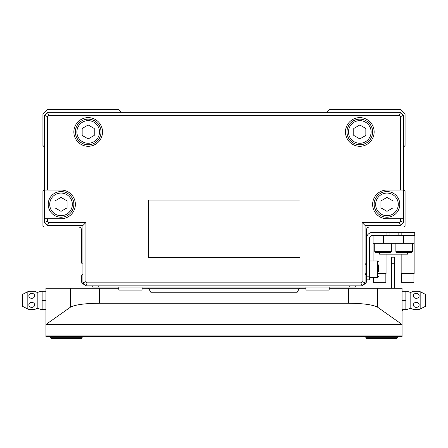 <?xml version="1.0" encoding="UTF-8"?>
<svg xmlns="http://www.w3.org/2000/svg" width="448" height="448" viewBox="0 0 448 448"><rect width="100%" height="100%" fill="white"/><g stroke="black" fill="none" stroke-linecap="round" stroke-linejoin="round"><path stroke-width="0.67" d="M42.924 207.402L42.924 225.506A1.506 1.506 0 0 0 44.43 227.018L61.029 227.018M405.076 207.402L405.076 225.506L405.076 190.803L403.57 189.291M386.971 227.018L403.57 227.018A1.506 1.506 0 0 0 405.076 225.506M403.57 147.039L405.076 145.533L405.076 113.842L400.551 109.318L329.627 109.318L326.609 112.336M121.391 112.336L118.373 109.318L47.449 109.318L42.924 113.842L42.924 145.533L44.43 147.039M44.43 189.291L42.924 190.803L42.924 225.506M44.43 227.018L78.534 227.018A3.018 3.018 0 0 1 81.553 230.037L81.553 262.478A1.506 1.506 0 0 0 82.908 263.978M82.908 274.557A1.506 1.506 0 0 0 81.553 276.058L81.553 281.344A3.018 3.018 0 0 0 84.414 284.357M363.586 284.357A3.018 3.018 0 0 0 366.447 281.344L366.447 276.058A1.506 1.506 0 0 0 365.092 274.557M365.092 263.978A1.506 1.506 0 0 0 366.447 262.478L366.447 230.037A3.018 3.018 0 0 1 369.466 227.018L403.57 227.018M45.942 291.301L40.841 291.301L42.146 291.301L42.146 309.406L40.841 309.406L37.19 308.157A9.509 9.509 0 0 1 34.653 309.406L28.857 309.406A9.509 9.509 0 0 1 27.832 309.014L27.832 291.693A9.509 9.509 0 0 1 28.857 291.301L34.653 291.301A9.509 9.509 0 0 1 37.19 292.555L40.841 291.301M37.19 308.157L37.19 292.555M31.758 307.39A2.901 2.509 0 0 1 28.857 304.881A2.901 2.509 0 0 1 31.758 302.372A2.901 2.509 0 0 1 34.653 304.881A2.901 2.509 0 0 1 31.758 307.39M31.758 298.34A2.901 2.509 180 0 1 28.857 295.826A2.901 2.509 180 0 1 31.758 293.317A2.901 2.509 180 0 1 34.653 295.826A2.901 2.509 180 0 1 31.758 298.34M27.832 309.014L22.4 306.27L22.4 294.437L27.832 291.693M118.826 288.282L45.942 288.282L45.942 336.571L402.058 336.571L402.058 288.282L329.174 288.282M305.939 288.282L142.061 288.282M397.533 337.775L396.626 338.682L366.75 338.682L365.842 337.775L397.533 337.775L397.533 336.571M82.158 337.775L81.25 338.682L51.374 338.682L50.467 337.775L82.158 337.775L82.158 336.571M365.842 336.571L365.842 337.775M402.058 324.498L377.664 307.244C373.072 304.735 363.311 303.391 348.382 303.212L99.618 303.212C84.689 303.391 74.928 304.735 70.336 307.244L45.942 324.498L402.058 324.498M148.551 288.282L151.166 292.807L296.834 292.807L299.449 288.282M50.467 336.571L50.467 337.775M402.058 291.301L407.159 291.301L410.81 292.555L410.81 308.157L407.159 309.406L405.854 309.406L407.159 309.406M402.058 309.406L405.854 309.406L405.854 291.301M416.242 307.39A2.901 2.509 0 0 1 413.347 304.881A2.901 2.509 0 0 1 416.242 302.372A2.901 2.509 0 0 1 419.143 304.881A2.901 2.509 0 0 1 416.242 307.39M410.81 308.157A9.509 9.509 0 0 0 413.347 309.406L419.143 309.406A9.509 9.509 0 0 0 420.168 309.014L420.168 291.693A9.509 9.509 0 0 0 419.143 291.301L413.347 291.301A9.509 9.509 0 0 0 410.81 292.555M416.242 298.34A2.901 2.509 180 0 1 413.347 295.826A2.901 2.509 180 0 1 416.242 293.317A2.901 2.509 180 0 1 419.143 295.826A2.901 2.509 180 0 1 416.242 298.34M420.168 309.014L425.6 306.27L425.6 294.437L420.168 291.693M402.058 300.356L405.854 300.356M45.942 300.356L42.146 300.356M45.942 309.406L42.146 309.406M394.514 288.282L394.514 257.197L391.496 257.197L391.496 288.282M366.447 279.832L369.466 279.832L369.466 238.487A3.018 3.018 0 0 1 372.484 235.469A3.018 3.018 0 0 0 369.466 238.487A3.018 3.018 0 0 1 372.484 235.469L386.064 235.469L386.064 232.45L414.736 232.45L414.736 235.469L401.156 235.469L401.156 232.45M386.064 232.45L372.484 232.45A6.037 6.037 0 0 0 366.447 238.487L366.447 276.814L369.466 276.814M378.521 271.449L378.521 264.914M398.138 235.469L398.138 232.45M389.082 235.469L389.082 232.45M375.654 252.37L390.443 252.37L375.654 252.37A0.907 0.907 0 0 1 374.746 251.462L374.746 243.314M390.443 252.37A0.907 0.907 0 0 0 391.345 251.462L391.345 243.314M396.777 252.37L411.566 252.37L396.777 252.37A0.907 0.907 0 0 1 395.875 251.462L395.875 243.314M411.566 252.37A0.907 0.907 0 0 0 412.474 251.462L412.474 243.314M413.918 273.493L413.918 282.246L401.363 282.246L401.363 273.493M385.851 273.493L385.851 282.246L373.296 282.246L373.296 277.57M414.131 235.469L414.131 273.493L401.156 273.493L401.156 254.178M386.064 254.178L386.064 273.493L378.521 273.493M373.089 260.971L373.089 235.469M414.131 243.314L403.57 243.314L403.57 235.469L383.65 235.469L383.65 243.314L373.089 243.314M379.574 252.37L379.574 254.178L407.641 254.178L407.641 252.37M383.65 243.314L403.57 243.314M346.982 131.953A12.824 12.824 0 0 0 359.806 144.777A12.824 12.824 0 0 0 372.635 131.953A12.824 12.824 0 0 0 359.806 119.123A12.824 12.824 0 0 0 346.982 131.953A12.824 12.824 0 0 1 359.806 119.123A12.824 12.824 0 0 1 372.635 131.953M374.142 131.953A14.336 14.336 0 0 0 359.806 117.617A14.336 14.336 0 0 0 345.475 131.953A14.336 14.336 0 0 0 359.806 146.289A14.336 14.336 0 0 0 374.142 131.953M75.365 131.953A12.824 12.824 0 0 0 88.194 144.777A12.824 12.824 0 0 0 101.018 131.953A12.824 12.824 0 0 0 88.194 119.123A12.824 12.824 0 0 0 75.365 131.953A12.824 12.824 0 0 1 88.194 119.123A12.824 12.824 0 0 1 101.018 131.953M102.525 131.953A14.336 14.336 0 0 0 88.194 117.617A14.336 14.336 0 0 0 73.858 131.953A14.336 14.336 0 0 0 88.194 146.289A14.336 14.336 0 0 0 102.525 131.953M372.635 204.383A14.336 14.336 0 0 0 386.971 218.719L403.57 218.719L403.57 190.047L386.971 190.047A14.336 14.336 0 0 0 372.635 204.383M374.142 204.383A12.824 12.824 0 0 0 386.971 217.207A12.824 12.824 0 0 0 399.795 204.383A12.824 12.824 0 0 0 386.971 191.559A12.824 12.824 0 0 0 374.142 204.383A12.824 12.824 0 0 0 386.971 217.207A12.824 12.824 0 0 0 399.795 204.383M48.205 204.383A12.824 12.824 0 0 0 61.029 217.207A12.824 12.824 0 0 0 73.858 204.383A12.824 12.824 0 0 0 61.029 191.559A12.824 12.824 0 0 0 48.205 204.383A12.824 12.824 0 0 0 61.029 217.207A12.824 12.824 0 0 0 73.858 204.383M305.939 287.073L305.939 290.091L329.174 290.091L329.174 287.073M118.826 287.073L118.826 290.091L142.061 290.091L142.061 287.073M355.281 285.869L355.281 287.073L92.719 287.073L92.719 285.869M359.806 138.919L365.842 135.436L365.842 128.47L359.806 124.981L353.774 128.47L353.774 135.436L359.806 138.919M88.194 138.919L94.226 135.436L94.226 128.47L88.194 124.981L82.158 128.47L82.158 135.436L88.194 138.919M67.066 207.866L61.029 211.355L54.992 207.866L54.992 200.9L61.029 197.411L67.066 200.9L67.066 207.866M393.008 207.866L386.971 211.355L380.934 207.866L380.934 200.9L386.971 197.411L393.008 200.9L393.008 207.866M44.43 190.047L44.43 218.719L61.029 218.719A14.336 14.336 0 0 0 75.365 204.383A14.336 14.336 0 0 0 61.029 190.047L44.43 190.047L44.43 115.354L47.449 116.603L47.449 190.047M85.926 222.494L85.926 281.602L87.181 282.85L360.819 282.85L362.074 281.602L362.074 222.494L399.302 222.494L400.551 225.506L365.092 225.506L365.092 282.85L362.074 285.869L85.926 285.869L82.908 282.85L82.908 225.506L47.449 225.506L48.698 222.494L85.926 222.494L82.908 225.506M403.57 218.719L403.57 222.494L400.551 225.506M403.57 222.494L400.551 221.239L400.551 218.719M399.302 222.494L400.551 221.239M44.43 115.354L47.449 112.336L400.551 112.336L403.57 115.354L403.57 190.047M403.57 115.354L400.551 116.603L399.302 115.354L48.698 115.354L47.449 116.603M400.551 190.047L400.551 116.603M362.074 222.494L365.092 225.506M400.551 112.336L399.302 115.354M362.074 281.602L365.092 282.85M47.449 112.336L48.698 115.354M360.819 282.85L362.074 285.869M87.181 282.85L85.926 285.869M85.926 281.602L82.908 282.85M47.449 225.506L44.43 222.494L47.449 221.239L48.698 222.494M148.646 200.054L148.646 257.482L300.014 257.482L300.014 200.054L148.646 200.054M47.449 218.719L47.449 221.239M44.43 222.494L44.43 218.719M377.664 307.244L377.664 288.282M348.382 303.212L348.382 288.282M99.618 303.212L99.618 288.282M70.336 307.244L70.336 288.282M402.058 335.059L45.942 335.059M402.058 310.766L402.36 310.766L402.36 309.406M394.514 263.234L391.496 263.234M378.521 276.662L377.614 277.57L377.614 260.971L369.466 260.971M395.875 251.462L412.474 251.462M374.746 251.462L391.345 251.462M348.494 131.953A11.318 11.318 0 0 0 359.806 143.27A11.318 11.318 0 0 0 371.123 131.953A11.318 11.318 0 0 0 359.806 120.635A11.318 11.318 0 0 0 348.494 131.953M76.877 131.953A11.318 11.318 0 0 0 88.194 143.27A11.318 11.318 0 0 0 99.506 131.953A11.318 11.318 0 0 0 88.194 120.635A11.318 11.318 0 0 0 76.877 131.953M375.654 204.383A11.318 11.318 0 0 0 386.971 215.701A11.318 11.318 0 0 0 398.289 204.383A11.318 11.318 0 0 0 386.971 193.066A11.318 11.318 0 0 0 375.654 204.383M49.711 204.383A11.318 11.318 0 0 0 61.029 215.701A11.318 11.318 0 0 0 72.346 204.383A11.318 11.318 0 0 0 61.029 193.066A11.318 11.318 0 0 0 49.711 204.383M98.756 287.073L98.756 285.869M349.244 287.073L349.244 285.869M402.36 310.766L403.57 309.557M377.614 277.57L369.466 277.57M366.447 273.795L365.092 273.795M366.447 264.74L365.092 264.74M377.614 260.971L378.521 261.873"/></g></svg>
